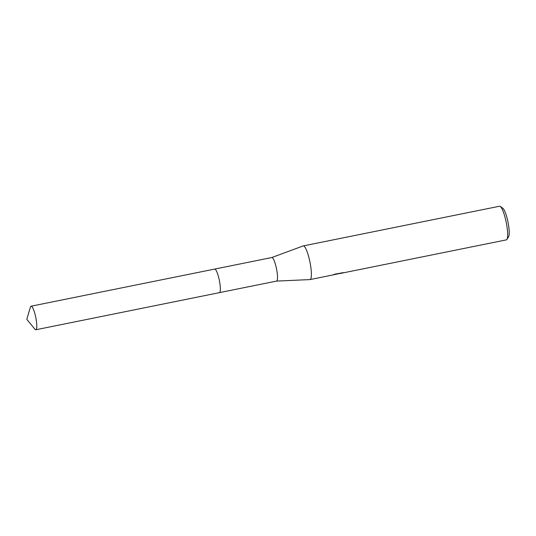 <?xml version="1.0" encoding="UTF-8"?>
<svg xmlns="http://www.w3.org/2000/svg" width="536" height="536" viewBox="0 0 536 536"><rect width="100%" height="100%" fill="white"/><g stroke="black" fill="none" stroke-linecap="round" stroke-linejoin="round"><path stroke-width="0.8" d="M219.881 292.214A12.013 2.372 -101.4 0 0 219.351 280.395A12.013 2.372 -101.4 0 0 215.251 269.3M219.66 292.515A12.02 2.378 -101.4 0 0 219.351 280.395A12.02 2.378 -101.4 0 0 214.929 269.112M276.509 281.092A12.013 2.372 -101.4 0 0 276.583 281.085A12.013 2.372 -101.4 0 0 276.623 269.32A12.013 2.372 -101.4 0 0 272.013 257.535A12.013 2.372 -101.4 0 0 271.819 257.528A12.013 2.372 -101.4 0 0 271.745 257.548M276.543 281.092L309.935 279.584A17.165 3.39 -101.4 0 0 310.036 279.578A17.165 3.39 -101.4 0 0 310.096 262.767A17.165 3.39 -101.4 0 0 303.517 245.924A17.165 3.39 -101.4 0 0 303.235 245.924A17.165 3.39 -101.4 0 0 303.135 245.95L271.779 257.535M337.526 274.017L336.561 274.164M338.926 273.313L339.328 273.655L506.306 239.887A17.165 3.39 -101.4 0 0 506.909 239.411A17.165 3.39 -101.4 0 0 506.232 222.393A17.165 3.39 -101.4 0 0 500.242 206.447A17.165 3.39 -101.4 0 0 499.787 206.239A17.165 3.39 -101.4 0 0 499.505 206.239L303.235 245.924M331.972 275.135L338.538 273.702L333.265 274.767L335.275 274.05L343.328 272.764M343.918 272.683C339.268 273.816 336.796 273.735 343.134 272.656M506.909 239.411L508.57 236.785A14.874 2.941 -101.4 0 0 507.987 222.038A14.874 2.941 -101.4 0 0 502.795 208.223L500.242 206.447M34.887 329.184A12.013 2.372 -101.4 0 0 35.845 329.761A12.013 2.372 -101.4 0 0 35.979 318.478A12.013 2.372 -101.4 0 0 31.081 306.203A12.013 2.372 -101.4 0 0 30.418 307.115L26.8 319.329L34.887 329.184M35.845 329.761L219.405 292.649A12.02 2.378 -101.4 0 0 219.539 281.367A12.02 2.378 -101.4 0 0 214.641 269.085L31.081 306.203M219.472 292.629L276.583 281.085M310.036 279.578L332.856 274.961M214.715 269.079L271.819 257.528"/></g></svg>
